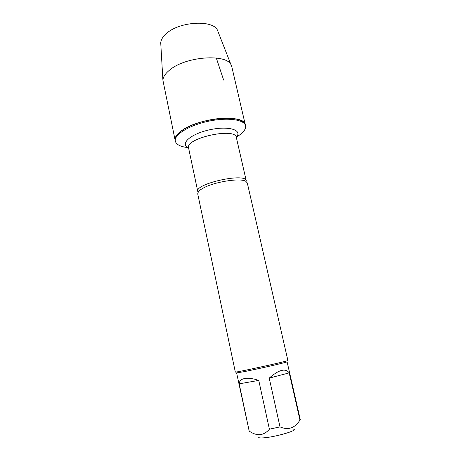 <?xml version="1.0" encoding="UTF-8"?>
<svg xmlns="http://www.w3.org/2000/svg" width="461" height="461" viewBox="0 0 461 461"><rect width="100%" height="100%" fill="white"/><g stroke="black" fill="none" stroke-linecap="round" stroke-linejoin="round"><path stroke-width="0.69" d="M188.532 147.653C180.735 146.869 176.333 144.714 175.318 141.181C173.734 134.998 188.526 125.582 207.773 121.393C226.996 117.123 244.376 119.462 245.529 125.744C246.093 129.293 243.131 133.022 236.643 136.929L236.245 137.159C243.005 130.054 228.662 125.536 209.617 129.795C190.549 133.915 179.421 144.034 188.532 147.635M160.82 44.36L160.739 43.023C160.866 39.946 162.687 36.834 166.214 33.699C179.277 21.292 213.616 19.483 217.592 30.524L231.825 66.833L245.31 124.793C244.146 118.489 226.772 116.12 207.548 120.39C188.313 124.579 173.532 134.013 175.117 140.225C174.558 137.199 176.926 133.869 182.233 130.227C200.062 117.405 244.998 113.988 245.31 124.793L245.529 125.744M293.605 429.185C298.642 430.24 275.384 437.045 263.727 437.835C259.595 438.134 258.004 437.789 258.955 436.803M300.255 419.447L299.967 420.052C294.856 428.183 288.206 430.459 280.023 426.886L269.403 429.203C263.721 435.783 256.984 436.423 249.188 431.11L236.602 372.891L243.27 371.82C257.63 369.065 288.569 361.966 287.088 361.793L300.255 419.447M269.403 429.203L258.765 380.394C252.968 378.51 248.277 377.876 244.699 378.498C241.207 379.19 239.374 380.97 239.19 383.834L249.188 431.11M299.967 420.052L289.197 372.874C285.532 367.936 278.87 369.682 269.218 378.106L280.023 426.886M247.292 182.942L245.771 181.3C240.285 177.727 214.279 181.813 203.238 188.1C200.904 189.362 199.29 190.566 198.403 191.713L197.711 193.839L235.323 372.044C233.715 373.116 289.802 360.784 287.895 360.485L247.292 182.942M269.218 378.106L289.197 372.874M239.19 383.834L258.765 380.394M231.232 65.232C227.14 53.401 185.529 56.277 169.585 70.089C165.309 73.576 163.085 76.958 162.912 80.254L175.318 141.181M217.592 30.524L218.082 31.769M216.295 57.982L223.654 80.11M198.403 191.713L197.775 191.488C194.467 183.697 245.978 172.368 246.249 180.833L245.771 181.3M246.249 180.833L236.343 137.482C235.594 127.069 184.89 138.219 188.584 147.981L197.775 191.488M160.739 43.023L162.912 80.254"/></g></svg>
